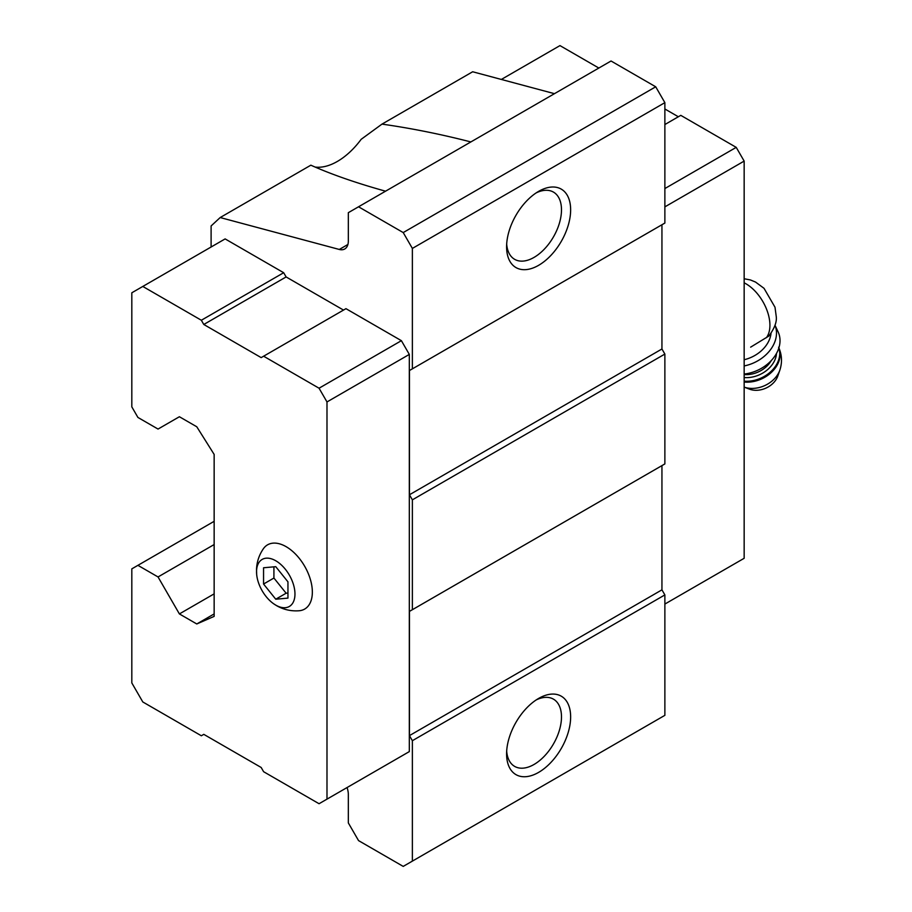 <?xml version="1.0" encoding="UTF-8"?>
<svg xmlns="http://www.w3.org/2000/svg" width="912" height="912" viewBox="0 0 912 912"><rect width="100%" height="100%" fill="white"/><g stroke="black" fill="none" stroke-linecap="round" stroke-linejoin="round"><path stroke-width="1.37" d="M287.953 598.112L287.953 581.845L275.755 566.671L263.557 567.766L263.557 584.033L275.755 599.207L287.953 598.112M275.755 605.123A27.166 15.686 -120 0 0 294.952 593.21A27.166 15.686 -120 0 0 274.341 560.002A27.166 15.686 -120 0 0 256.66 574.343A27.166 15.686 -120 0 0 273.646 603.778A27.166 15.686 -120 0 0 275.755 605.123M750.656 347.141L768.77 336.095M385.548 191.189C356.239 183.027 331.341 174.363 310.855 165.186L220.18 217.546L339.287 249.455A17.248 9.964 -120 0 0 344.759 248.965A17.248 9.964 -120 0 0 348.327 241.076L348.327 212.678L358.541 206.785L403.218 232.571L412.372 248.417L412.372 368.847L409.442 370.534L409.442 494.771L412.372 499.833L412.372 609.706L409.442 611.393L409.442 735.619L412.372 740.692L412.372 861.122L403.218 866.4L358.541 840.602L348.327 822.909L348.327 794.523A17.248 9.964 -120 0 0 347.062 787.546M220.18 217.546L211.105 225.959L211.105 247.015M343.516 310.08L286.117 276.94L283.678 272.722L225.127 238.91L131.818 292.786L131.818 406.877L137.917 417.445L158.038 429.062L179.39 416.738L196.775 426.77L214.149 454.415L214.149 616.387L196.775 623.968L214.149 613.924M401.394 756.185L409.317 751.602L409.317 354.415L401.394 340.678L345.956 308.666L261.174 357.618L203.786 324.478L286.117 276.94M412.372 248.417L664.871 102.646L655.717 86.8L611.04 61.001L358.541 206.785M403.218 232.571L655.717 86.8M315.119 167.067A60.374 34.861 120 0 0 361.163 139.319L381.991 124.112C411.198 128.261 440.827 134.201 470.866 141.941M554.45 93.674L472.667 71.763L381.991 124.112M196.775 623.968L179.39 613.924L214.149 593.86M179.39 613.924L158.038 576.954L214.149 544.555M158.038 576.954L137.917 565.337L214.149 521.322M137.917 565.337L131.818 568.86L131.818 682.94L142.796 701.955L201.347 735.767L203.786 734.354L261.174 767.482L263.614 771.712L319.052 803.723L409.317 751.602M412.372 861.122L664.871 715.339L664.871 594.909L661.941 589.847L661.941 465.61L409.442 611.393M538.616 772.384A45.281 26.14 -60 0 1 506.593 753.893A45.281 26.14 -60 0 1 538.616 698.432A45.281 26.14 -60 0 1 570.638 716.923A45.281 26.14 -60 0 1 538.616 772.384M412.372 740.692L664.871 594.909M409.442 735.619L661.941 589.847M412.372 609.706L664.871 463.923L664.871 354.061L661.941 348.988L661.941 224.762L409.442 370.534M412.372 499.833L664.871 354.061M409.442 494.771L661.941 348.988M412.372 368.847L664.871 223.064L664.871 102.646M538.616 265.324A45.281 26.14 -60 0 1 506.593 246.833A45.281 26.14 -60 0 1 538.616 191.372A45.281 26.14 -60 0 1 570.638 209.863A45.281 26.14 -60 0 1 538.616 265.324M203.786 324.478L201.347 320.249L142.796 286.448M201.347 320.249L283.678 272.722M326.986 799.14L326.986 401.941L409.317 354.415M326.986 401.941L319.052 388.216L401.394 340.678M319.052 388.216L263.614 356.204M273.646 603.778L276.644 605.693C283.586 609.661 291.088 611.348 299.159 610.755A37.084 21.409 -120 0 0 304.665 566.249A37.084 21.409 -120 0 0 263.363 548.762C259.122 554.975 256.842 561.792 256.523 569.236L256.66 574.343M598.842 68.047L559.968 45.6L501.338 79.447M664.871 206.876L744.158 161.093L744.158 558.292L664.871 604.063M744.158 161.093L736.223 147.368L664.871 188.556M736.223 147.368L680.785 115.357L664.871 124.545M678.346 116.759L664.871 108.984M536.245 192.854A38.817 22.412 -60 0 1 553.447 192.09A38.817 22.412 -60 0 1 559.398 223.201A38.817 22.412 -60 0 1 534.044 257.401A38.817 22.412 -60 0 1 514.642 259.327A38.817 22.412 -60 0 1 506.684 244.04M536.245 699.914A38.817 22.412 -60 0 1 553.447 699.151A38.817 22.412 -60 0 1 559.398 730.261A38.817 22.412 -60 0 1 534.044 764.461A38.817 22.412 -60 0 1 514.642 766.388A38.817 22.412 -60 0 1 506.684 751.1M744.158 359.727A30.187 22.857 -25 0 0 771.016 333.404M744.158 387.121L749.47 389.15A19.403 14.695 -25 0 0 777.856 375.904L779.863 370.09C782.393 362.349 781.972 354.711 778.597 347.21M744.158 374.057A34.496 26.117 -25 0 0 778.118 331.9L774.995 325.219A34.496 26.117 -25 0 1 744.158 365.94M263.557 584.033L273.919 578.037L286.117 593.222L287.953 593.051M273.919 566.842L273.919 578.037M275.755 599.207L286.117 593.222M766.365 337.714A33.858 19.551 -120 0 0 769.922 325.276A33.858 19.551 -120 0 0 744.158 282.834M339.287 249.455L347.917 244.473M744.158 387.11A24.704 18.696 -25 0 0 779.863 370.09M744.158 382.048A28.466 21.546 -25 0 0 771.997 371.811A28.466 21.546 -25 0 0 778.882 347.86M744.158 381.17A28.466 21.546 -25 0 0 771.233 371.23A28.466 21.546 -25 0 0 778.837 347.974M744.158 377.557A25.878 19.585 -25 0 0 776.5 353.411M744.158 374.547A23.723 17.955 -25 0 0 771.324 360.491M744.158 278.753L750.416 279.95L755.524 282.059L764.017 288.306L775.006 307.241L776.237 316.475C776.99 321.868 774.505 328.411 768.793 336.106"/></g></svg>
